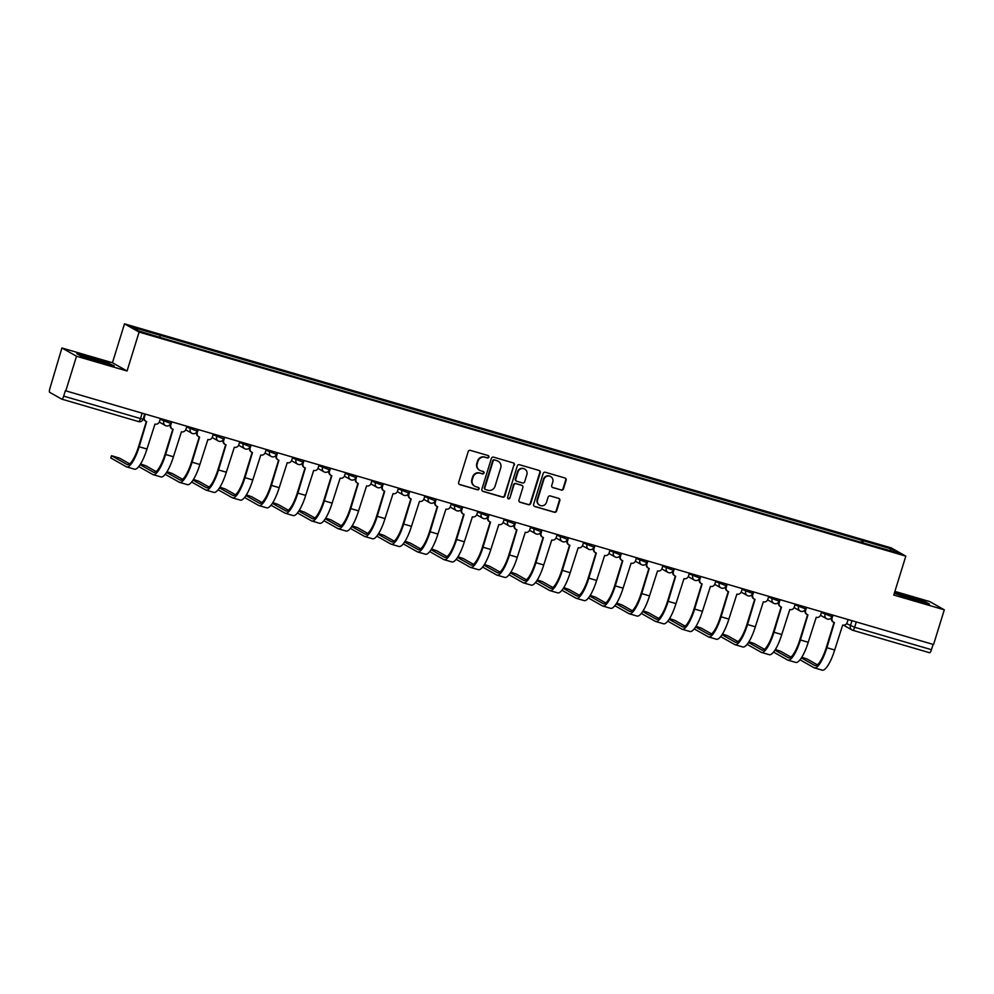 <?xml version="1.0" encoding="UTF-8"?>
<svg xmlns="http://www.w3.org/2000/svg" width="994" height="994" viewBox="0 0 994 994"><rect width="100%" height="100%" fill="white"/><g stroke="black" fill="none" stroke-linecap="round" stroke-linejoin="round"><path stroke-width="1.49" d="M488.862 457.078A1.255 1.218 119.5 0 0 488.066 455.538L470.386 450.369A1.802 1.727 119.5 0 0 468.199 451.599L458.656 482.425A1.802 1.727 119.5 0 0 459.787 484.625L477.468 489.793A1.255 1.218 119.5 0 0 478.462 487.495A1.255 1.218 119.5 0 0 478.213 487.395L475.927 486.725A5.753 5.542 119.5 0 1 472.299 479.692L473.094 477.12A5.753 5.542 119.5 0 1 480.114 473.194L482.401 473.865A1.255 1.218 119.5 0 0 483.395 471.566A1.255 1.218 119.5 0 0 483.146 471.467L480.847 470.796A5.753 5.542 119.5 0 1 477.219 463.763L478.015 461.191A5.753 5.542 119.5 0 1 485.047 457.265L487.333 457.936A1.255 1.218 119.5 0 0 488.862 457.078M479.729 470.324L479.294 470.075A5.753 5.542 119.5 0 1 476.797 463.515L477.592 460.943A5.753 5.542 119.5 0 1 484.612 457.029L486.898 457.687A1.255 1.218 119.5 0 0 488.091 455.538M459.228 484.339A1.802 1.727 119.5 0 0 459.365 484.376L477.045 489.545A1.255 1.218 119.5 0 0 478.238 487.395M474.797 486.252L474.362 486.004A5.753 5.542 119.5 0 1 471.864 479.443L472.659 476.871A5.753 5.542 119.5 0 1 479.68 472.958L481.978 473.616A1.255 1.218 119.5 0 0 483.159 471.467M561.262 490.092A1.802 1.727 119.5 0 0 563.461 488.862L566.133 480.214A1.802 1.727 119.5 0 0 565.002 478.015L545.371 472.274A1.802 1.727 119.5 0 0 543.171 473.504L533.629 504.331A1.802 1.727 119.5 0 0 534.76 506.53L554.404 512.27A1.802 1.727 119.5 0 0 556.59 511.04L559.833 500.591A1.802 1.727 119.5 0 0 558.69 498.392L550.291 495.944A1.802 1.727 119.5 0 0 548.092 497.174L546.489 502.343A4.808 4.635 119.5 0 1 539.68 505.225A4.808 4.635 119.5 0 1 537.592 499.746L543.867 479.456A4.808 4.635 119.5 0 1 550.688 476.573A4.808 4.635 119.5 0 1 552.776 482.053L551.732 485.432A1.802 1.727 119.5 0 0 552.863 487.632L560.84 489.856A1.802 1.727 119.5 0 0 563.039 488.626L565.71 479.978A1.802 1.727 119.5 0 0 565.139 478.064M127.058 370.998L112.446 362.748L61.926 347.987L76.526 356.237L127.058 370.998L139.098 332.083L905.82 556.143L893.768 595.046L944.3 609.819L933.552 644.534L65.355 390.717L63.678 396.121L140.489 418.573L143.136 419.17L144.726 414.026M76.526 356.237L65.778 390.953M514.383 465.093A1.802 1.727 119.5 0 0 513.239 462.893L493.608 457.153A1.802 1.727 119.5 0 0 491.409 458.383L481.866 489.21A1.802 1.727 119.5 0 0 482.997 491.409L502.641 497.149A1.802 1.727 119.5 0 0 504.84 495.919L513.948 464.844A1.802 1.727 119.5 0 0 513.376 462.931M519.489 464.72L539.121 470.46A1.802 1.727 119.5 0 1 540.264 472.647L530.709 503.486A1.802 1.727 119.5 0 1 528.522 504.703L520.111 502.256A1.802 1.727 119.5 0 1 518.98 500.057L522.856 487.545A1.802 1.727 119.5 0 0 521.713 485.345L516.147 483.718A1.802 1.727 119.5 0 0 513.948 484.948L509.922 497.969A1.255 1.218 119.5 0 1 508.133 498.715A1.255 1.218 119.5 0 1 507.586 497.286L517.29 465.938A1.802 1.727 119.5 0 1 519.489 464.72M61.926 347.987L49.924 388.356A3.665 0.957 -73.7 0 0 49.7 392.332L61.752 399.141A3.665 0.957 -73.7 0 0 61.802 399.153A3.665 0.957 -73.7 0 0 63.678 396.121M112.446 362.748L124.498 323.845L891.208 547.893L905.82 556.143M944.3 609.819L929.701 601.569L894.898 591.405M933.093 644.398L931.453 649.703A3.665 0.957 106.3 0 1 929.576 652.735A3.665 0.957 106.3 0 1 929.514 652.71L852.827 630.308M862.941 542.861L863.065 540.686L891.543 548.999L898.7 553.049L871.216 545.284L168.247 339.861L138.762 330.977L131.618 326.939L160.096 335.264L159.984 337.177M863.065 540.686L160.096 335.264M139.098 332.083L124.498 323.845M109.502 363.232L90.765 357.107L76.774 353.665L81.52 356.349L100.257 362.475L114.248 365.916L109.352 363.705M894.339 593.219L915.462 600.687L929.452 604.128L924.706 601.457L894.55 592.523M861.351 542.401L862.059 540.115M889.804 550.44L891.543 548.999M482.45 491.123A1.802 1.727 119.5 0 0 482.575 491.16L502.218 496.901A1.802 1.727 119.5 0 0 504.405 495.683L513.948 464.844M494.689 460.085A1.255 1.218 119.5 0 0 493.161 460.943L484.786 488.004A1.255 1.218 119.5 0 0 485.581 489.545L487.992 490.253A5.753 5.542 119.5 0 0 495.012 486.327L500.74 467.826A5.753 5.542 119.5 0 0 497.112 460.794L494.267 459.849A1.255 1.218 119.5 0 0 492.738 460.707L493.161 460.943M485.333 489.446L484.898 489.197A1.255 1.218 119.5 0 1 484.351 487.768L492.738 460.707M498.242 461.266L497.808 461.03A5.753 5.542 119.5 0 0 496.677 460.545L497.112 460.794M494.267 459.849L496.677 460.545M519.564 501.97A1.802 1.727 119.5 0 0 519.688 502.007L528.1 504.467A1.802 1.727 119.5 0 0 530.287 503.237L539.829 472.411A1.802 1.727 119.5 0 0 539.257 470.497M522.074 485.494L521.639 485.258A1.802 1.727 119.5 0 0 521.291 485.109L515.712 483.482A1.802 1.727 119.5 0 0 513.525 484.712L509.922 497.969M507.934 498.578A1.255 1.218 119.5 0 0 509.487 497.721M526.87 474.573A4.808 4.635 119.5 0 0 524.782 469.093A4.808 4.635 119.5 0 0 517.961 471.976L515.749 479.12A1.802 1.727 119.5 0 0 516.88 481.32L522.459 482.947A1.802 1.727 119.5 0 0 524.658 481.73L526.87 474.573M524.782 469.093L524.347 468.857A4.808 4.635 119.5 0 0 517.539 471.74L517.961 471.976M516.532 481.171L516.11 480.934A1.802 1.727 119.5 0 1 515.327 478.884L517.539 471.74M552.304 487.346A1.802 1.727 119.5 0 0 552.44 487.395L560.84 489.856M550.688 476.573L550.254 476.325A4.808 4.635 119.5 0 0 543.445 479.207L543.867 479.456M539.68 505.225L539.257 504.989A4.808 4.635 119.5 0 1 537.158 499.51L543.445 479.207M534.2 506.244A1.802 1.727 119.5 0 0 534.337 506.294L553.969 512.034A1.802 1.727 119.5 0 0 556.168 510.804L559.398 500.355A1.802 1.727 119.5 0 0 558.827 498.441M145.286 414.187L144.366 417.169A3.665 3.529 119.5 0 0 146.677 421.642L139.185 446.753A24.341 6.349 106.3 0 1 126.698 466.919A24.341 6.349 106.3 0 1 126.337 466.77L110.806 457.961L111.502 455.687L127.033 464.496A21.955 5.728 -73.7 0 0 127.356 464.633A21.955 5.728 -73.7 0 0 138.626 446.443L146.342 421.531M129.68 463.863L119.429 458.072L111.502 455.687M145.956 421.344L145.41 421.034A3.665 3.529 -60.5 0 1 143.695 417.356M160.382 418.598L159.462 421.568A3.665 3.529 119.5 0 1 154.989 424.078L146.975 449.039A24.341 6.349 106.3 0 1 134.488 469.193L126.698 466.919M94.567 360.611A11.891 0.696 17.2 0 0 106.681 363.705A11.891 0.696 17.2 0 0 103.562 362.151A11.891 0.696 17.2 0 0 90.703 358.026A11.891 0.696 17.2 0 0 84.08 356.709A11.891 0.696 17.2 0 0 87.236 358.138A11.891 0.696 17.2 0 0 90.143 359.169M78.104 354.423L90.802 357.542L108.955 363.481L112.521 365.494M909.771 598.835A11.891 0.696 17.2 0 0 921.885 601.929A11.891 0.696 17.2 0 0 918.767 600.364A11.891 0.696 17.2 0 0 905.907 596.238A11.891 0.696 17.2 0 0 899.284 594.934A11.891 0.696 17.2 0 0 902.453 596.35A11.891 0.696 17.2 0 0 905.348 597.382M894.438 592.921L906.019 595.766L924.159 601.693L927.725 603.706M156.12 471.591L145.869 465.801L140.564 463.987M171.738 421.916L170.819 424.898A3.665 3.529 119.5 0 0 173.13 429.371L165.638 454.482A24.341 6.349 106.3 0 1 153.138 474.647A24.341 6.349 106.3 0 1 152.79 474.498L138.762 466.584M140.129 464.683L153.486 472.225A21.955 5.728 -73.7 0 0 153.809 472.361A21.955 5.728 -73.7 0 0 165.079 454.171L172.794 429.259M172.409 429.073L171.85 428.762A3.665 3.529 -60.5 0 1 170.26 424.575L170.471 423.891M186.822 426.327L185.903 429.296A3.665 3.529 119.5 0 1 181.43 431.806L173.428 456.768A24.341 6.349 106.3 0 1 160.941 476.921L153.138 474.647M182.573 479.319L172.322 473.529L167.017 471.715M198.191 429.644L197.272 432.626A3.665 3.529 119.5 0 0 199.583 437.099L192.078 462.21A24.341 6.349 106.3 0 1 179.591 482.376A24.341 6.349 106.3 0 1 179.231 482.227L165.215 474.312M166.582 472.411L179.939 479.953A21.955 5.728 -73.7 0 0 180.262 480.09A21.955 5.728 -73.7 0 0 191.531 461.899L199.247 436.987M198.862 436.801L198.303 436.49A3.665 3.529 -60.5 0 1 196.713 432.303L196.924 431.62M213.275 434.055L212.356 437.037A3.665 3.529 119.5 0 1 207.883 439.534L199.881 464.496A24.341 6.349 106.3 0 1 187.394 484.65L179.591 482.376M209.026 487.048L198.775 481.258L193.47 479.443M224.632 437.372L223.712 440.354A3.665 3.529 119.5 0 0 226.023 444.827L218.531 469.951A24.341 6.349 106.3 0 1 206.044 490.104A24.341 6.349 106.3 0 1 205.683 489.955L191.668 482.04M193.035 480.139L206.392 487.681A21.955 5.728 -73.7 0 0 206.715 487.818A21.955 5.728 -73.7 0 0 217.984 469.628L225.688 444.716M225.315 444.529L224.756 444.219A3.665 3.529 -60.5 0 1 223.165 440.044L223.377 439.348M239.728 441.783L238.808 444.765A3.665 3.529 119.5 0 1 234.335 447.263L226.334 472.225A24.341 6.349 106.3 0 1 213.847 492.39L206.044 490.104M235.479 494.776L225.228 488.986L219.922 487.172M251.084 445.113L250.165 448.083A3.665 3.529 119.5 0 0 252.476 452.556L244.984 477.679A24.341 6.349 106.3 0 1 232.497 497.832A24.341 6.349 106.3 0 1 232.136 497.683L218.121 489.769M219.475 487.868L232.832 495.41A21.955 5.728 -73.7 0 0 233.155 495.546A21.955 5.728 -73.7 0 0 244.425 477.356L252.141 452.444M251.755 452.258L251.209 451.947A3.665 3.529 -60.5 0 1 249.618 447.772L249.829 447.076M266.181 449.512L265.261 452.494A3.665 3.529 119.5 0 1 260.788 454.991L252.787 479.953A24.341 6.349 106.3 0 1 240.287 500.119L232.497 497.832M261.931 502.504L251.668 496.714L246.375 494.9M277.537 452.842L276.618 455.811A3.665 3.529 119.5 0 0 278.929 460.284L271.437 485.407A24.341 6.349 106.3 0 1 258.949 505.561A24.341 6.349 106.3 0 1 258.589 505.412L244.561 497.497M245.928 495.596L259.285 503.138A21.955 5.728 -73.7 0 0 259.608 503.275A21.955 5.728 -73.7 0 0 270.877 485.097L278.593 460.172M278.208 459.986L277.661 459.675A3.665 3.529 -60.5 0 1 276.059 455.5L276.282 454.805M292.634 457.252L291.714 460.222A3.665 3.529 119.5 0 1 287.241 462.719L279.227 487.681A24.341 6.349 106.3 0 1 266.74 507.847L258.949 505.561M288.372 510.233L278.121 504.455L272.816 502.629M303.99 460.57L303.071 463.539A3.665 3.529 119.5 0 0 305.382 468.025L297.877 493.136A24.341 6.349 106.3 0 1 285.39 513.289A24.341 6.349 106.3 0 1 285.042 513.14L271.014 505.225M272.381 503.324L285.738 510.879A21.955 5.728 -73.7 0 0 286.061 511.015A21.955 5.728 -73.7 0 0 297.33 492.825L305.046 467.901M304.661 467.714L304.102 467.404A3.665 3.529 -60.5 0 1 302.511 463.229L302.723 462.533M319.074 464.981L318.155 467.95A3.665 3.529 119.5 0 1 313.682 470.448L305.68 495.41A24.341 6.349 106.3 0 1 293.193 515.575L285.39 513.289M314.825 517.961L304.574 512.183L299.269 510.369M330.443 468.298L329.523 471.268A3.665 3.529 119.5 0 0 331.834 475.753L324.33 500.864A24.341 6.349 106.3 0 1 311.843 521.018A24.341 6.349 106.3 0 1 311.482 520.868L297.467 512.954M298.834 511.065L312.191 518.607A21.955 5.728 -73.7 0 0 312.514 518.744A21.955 5.728 -73.7 0 0 323.783 500.554L331.487 475.629M331.114 475.443L330.555 475.132A3.665 3.529 -60.5 0 1 328.964 470.957L329.176 470.261M345.527 472.709L344.607 475.679A3.665 3.529 119.5 0 1 340.134 478.176L332.133 503.138A24.341 6.349 106.3 0 1 319.646 523.304L311.843 521.018M341.277 525.702L331.027 519.912L325.721 518.098M356.883 476.027L355.964 478.996A3.665 3.529 119.5 0 0 358.275 483.482L350.783 508.593A24.341 6.349 106.3 0 1 338.295 528.746A24.341 6.349 106.3 0 1 337.935 528.597L323.92 520.682M325.286 518.793L338.643 526.335A21.955 5.728 -73.7 0 0 338.966 526.472A21.955 5.728 -73.7 0 0 350.223 508.282L357.939 483.357M357.554 483.171L357.008 482.86A3.665 3.529 -60.5 0 1 355.417 478.686L355.628 477.99M371.98 480.437L371.06 483.407A3.665 3.529 119.5 0 1 366.587 485.904L358.586 510.866A24.341 6.349 106.3 0 1 346.098 531.032L338.295 528.746M367.73 533.43L357.48 527.64L352.174 525.826M383.336 483.755L382.417 486.725A3.665 3.529 119.5 0 0 384.728 491.21L377.235 516.321A24.341 6.349 106.3 0 1 364.748 536.487A24.341 6.349 106.3 0 1 364.388 536.325L350.373 528.41M351.727 526.522L365.084 534.064A21.955 5.728 -73.7 0 0 365.407 534.2A21.955 5.728 -73.7 0 0 376.676 516.01L384.392 491.086M384.007 490.899L383.46 490.589A3.665 3.529 -60.5 0 1 381.87 486.414L382.081 485.731M398.432 488.166L397.513 491.135A3.665 3.529 119.5 0 1 393.04 493.633L385.038 518.595A24.341 6.349 106.3 0 1 372.539 538.76L364.748 536.487M394.171 541.158L383.92 535.368L378.627 533.554M409.789 491.483L408.869 494.453A3.665 3.529 119.5 0 0 411.181 498.938L403.688 524.049A24.341 6.349 106.3 0 1 391.189 544.215A24.341 6.349 106.3 0 1 390.841 544.053L376.813 536.139M378.18 534.25L391.537 541.792A21.955 5.728 -73.7 0 0 391.86 541.929A21.955 5.728 -73.7 0 0 403.129 523.739L410.845 498.814M410.46 498.628L409.913 498.317A3.665 3.529 -60.5 0 1 408.31 494.142L408.534 493.459M424.885 495.894L423.953 498.864A3.665 3.529 119.5 0 1 419.493 501.361L411.479 526.323A24.341 6.349 106.3 0 1 398.992 546.489L391.189 544.215M420.624 548.887L410.373 543.097L405.067 541.283M436.242 499.212L435.322 502.181A3.665 3.529 119.5 0 0 437.633 506.667L430.129 531.778A24.341 6.349 106.3 0 1 417.642 551.943A24.341 6.349 106.3 0 1 417.281 551.782L403.266 543.867M404.633 541.978L417.989 549.52A21.955 5.728 -73.7 0 0 418.312 549.657A21.955 5.728 -73.7 0 0 429.582 531.467L437.298 506.542M436.913 506.368L436.354 506.045A3.665 3.529 -60.5 0 1 434.763 501.871L434.974 501.187M451.326 503.623L450.406 506.592A3.665 3.529 119.5 0 1 445.933 509.09L437.932 534.064A24.341 6.349 106.3 0 1 425.444 554.217L417.642 551.943M447.076 556.615L436.826 550.825L431.52 549.011M462.695 506.94L461.775 509.91A3.665 3.529 119.5 0 0 464.086 514.395L456.581 539.506A24.341 6.349 106.3 0 1 444.094 559.672A24.341 6.349 106.3 0 1 443.734 559.523L429.719 551.595M431.085 549.707L444.442 557.249A21.955 5.728 -73.7 0 0 444.765 557.385A21.955 5.728 -73.7 0 0 456.035 539.195L463.738 514.283M463.366 514.097L462.806 513.774A3.665 3.529 -60.5 0 1 461.216 509.599L461.427 508.916M477.779 511.351L476.859 514.32A3.665 3.529 119.5 0 1 472.386 516.818L464.384 541.792A24.341 6.349 106.3 0 1 451.897 561.945L444.094 559.672M473.529 564.343L463.279 558.553L457.973 556.739M489.135 514.668L488.216 517.638A3.665 3.529 119.5 0 0 490.527 522.123L483.034 547.234A24.341 6.349 106.3 0 1 470.547 567.4A24.341 6.349 106.3 0 1 470.187 567.251L456.171 559.324M457.526 557.435L470.895 564.977A21.955 5.728 -73.7 0 0 471.218 565.114A21.955 5.728 -73.7 0 0 482.475 546.924L490.191 522.012M489.806 521.825L489.259 521.515A3.665 3.529 -60.5 0 1 487.669 517.327L487.88 516.644M504.231 519.079L503.312 522.049A3.665 3.529 119.5 0 1 498.839 524.546L490.837 549.52A24.341 6.349 106.3 0 1 478.35 569.674L470.547 567.4M499.982 572.072L489.731 566.282L484.426 564.468M515.588 522.397L514.668 525.379A3.665 3.529 119.5 0 0 516.979 529.852L509.487 554.963A24.341 6.349 106.3 0 1 497 575.128A24.341 6.349 106.3 0 1 496.64 574.979L482.624 567.065M483.979 565.164L497.335 572.706A21.955 5.728 -73.7 0 0 497.659 572.842A21.955 5.728 -73.7 0 0 508.928 554.652L516.644 529.74M516.259 529.553L515.712 529.243A3.665 3.529 -60.5 0 1 514.122 525.056L514.333 524.372M530.684 526.808L529.765 529.777A3.665 3.529 119.5 0 1 525.292 532.287L517.278 557.249A24.341 6.349 106.3 0 1 504.79 577.402L497 575.128M526.422 579.8L516.172 574.01L510.879 572.196M542.041 530.125L541.121 533.107A3.665 3.529 119.5 0 0 543.432 537.58L535.94 562.691A24.341 6.349 106.3 0 1 523.44 582.857A24.341 6.349 106.3 0 1 523.092 582.708L509.065 574.793M510.431 572.892L523.788 580.434A21.955 5.728 -73.7 0 0 524.111 580.571A21.955 5.728 -73.7 0 0 535.381 562.38L543.097 537.468M542.712 537.282L542.152 536.971A3.665 3.529 -60.5 0 1 540.562 532.784L540.786 532.101M557.125 534.536L556.205 537.518A3.665 3.529 119.5 0 1 551.745 540.015L543.73 564.977A24.341 6.349 106.3 0 1 531.243 585.131L523.44 582.857M552.875 587.529L542.625 581.738L537.319 579.924M568.493 537.853L567.574 540.835A3.665 3.529 119.5 0 0 569.885 545.308L562.38 570.419A24.341 6.349 106.3 0 1 549.893 590.585A24.341 6.349 106.3 0 1 549.533 590.436L535.517 582.521M536.884 580.62L550.241 588.162A21.955 5.728 -73.7 0 0 550.564 588.299A21.955 5.728 -73.7 0 0 561.834 570.109L569.55 545.197M569.164 545.01L568.605 544.7A3.665 3.529 -60.5 0 1 567.015 540.525L567.226 539.829M583.577 542.264L582.658 545.246A3.665 3.529 119.5 0 1 578.185 547.744L570.183 572.706A24.341 6.349 106.3 0 1 557.696 592.859L549.893 590.585M579.328 595.257L569.077 589.467L563.772 587.653M594.946 545.582L594.014 548.564A3.665 3.529 119.5 0 0 596.325 553.037L588.833 578.16A24.341 6.349 106.3 0 1 576.346 598.313A24.341 6.349 106.3 0 1 575.986 598.164L561.97 590.25M563.337 588.349L576.694 595.891A21.955 5.728 -73.7 0 0 577.017 596.027A21.955 5.728 -73.7 0 0 588.286 577.837L595.99 552.925M595.617 552.739L595.058 552.428A3.665 3.529 -60.5 0 1 593.468 548.253L593.679 547.557M610.03 549.993L609.111 552.975A3.665 3.529 119.5 0 1 604.638 555.472L596.636 580.434A24.341 6.349 106.3 0 1 584.149 600.6L576.346 598.313M605.781 602.985L595.53 597.195L590.225 595.381M621.387 553.323L620.467 556.292A3.665 3.529 119.5 0 0 622.778 560.765L615.286 585.888A24.341 6.349 106.3 0 1 602.799 606.042A24.341 6.349 106.3 0 1 602.439 605.893L588.423 597.978M589.777 596.077L603.147 603.619A21.955 5.728 -73.7 0 0 603.457 603.756A21.955 5.728 -73.7 0 0 614.727 585.565L622.443 560.653M622.058 560.467L621.511 560.156A3.665 3.529 -60.5 0 1 619.921 555.981L620.132 555.286M636.483 557.721L635.564 560.703A3.665 3.529 119.5 0 1 631.091 563.2L623.089 588.162A24.341 6.349 106.3 0 1 610.602 608.328L602.799 606.042M632.234 610.714L621.983 604.924L616.678 603.109M647.839 561.051L646.92 564.02A3.665 3.529 119.5 0 0 649.231 568.506L641.739 593.617A24.341 6.349 106.3 0 1 629.252 613.77A24.341 6.349 106.3 0 1 628.891 613.621L614.864 605.706M616.23 603.805L629.587 611.36A21.955 5.728 -73.7 0 0 629.91 611.496A21.955 5.728 -73.7 0 0 641.18 593.306L648.896 568.382M648.51 568.195L647.964 567.885A3.665 3.529 -60.5 0 1 646.373 563.71L646.585 563.014M662.936 565.462L662.016 568.431A3.665 3.529 119.5 0 1 657.543 570.929L649.529 595.891A24.341 6.349 106.3 0 1 637.042 616.056L629.252 613.77M658.674 618.442L648.423 612.664L643.118 610.838M674.292 568.779L673.373 571.749A3.665 3.529 119.5 0 0 675.684 576.234L668.179 601.345A24.341 6.349 106.3 0 1 655.692 621.498A24.341 6.349 106.3 0 1 655.344 621.349L641.316 613.435M642.683 611.546L656.04 619.088A21.955 5.728 -73.7 0 0 656.363 619.225A21.955 5.728 -73.7 0 0 667.633 601.035L675.348 576.11M674.963 575.924L674.404 575.613A3.665 3.529 -60.5 0 1 672.814 571.438L673.025 570.742M689.376 573.19L688.457 576.16A3.665 3.529 119.5 0 1 683.984 578.657L675.982 603.619A24.341 6.349 106.3 0 1 663.495 623.785L655.692 621.498M685.127 626.17L674.876 620.393L669.571 618.579M700.745 576.508L699.826 579.477A3.665 3.529 119.5 0 0 702.137 583.963L694.632 609.073A24.341 6.349 106.3 0 1 682.145 629.227A24.341 6.349 106.3 0 1 681.785 629.078L667.769 621.163M669.136 619.274L682.493 626.816A21.955 5.728 -73.7 0 0 682.816 626.953A21.955 5.728 -73.7 0 0 694.085 608.763L701.801 583.838M701.416 583.652L700.857 583.341A3.665 3.529 -60.5 0 1 699.267 579.167L699.478 578.471M715.829 580.918L714.91 583.888A3.665 3.529 119.5 0 1 710.437 586.385L702.435 611.347A24.341 6.349 106.3 0 1 689.948 631.513L682.145 629.227M711.58 633.911L701.329 628.121L696.024 626.307M727.186 584.236L726.266 587.206A3.665 3.529 119.5 0 0 728.577 591.691L721.085 616.802A24.341 6.349 106.3 0 1 708.598 636.955A24.341 6.349 106.3 0 1 708.237 636.806L694.222 628.891M695.589 627.003L708.946 634.545A21.955 5.728 -73.7 0 0 709.269 634.681A21.955 5.728 -73.7 0 0 720.538 616.491L728.242 591.567M727.869 591.38L727.31 591.07A3.665 3.529 -60.5 0 1 725.719 586.895L725.931 586.212M742.282 588.647L741.362 591.616A3.665 3.529 119.5 0 1 736.889 594.114L728.888 619.076A24.341 6.349 106.3 0 1 716.401 639.241L708.598 636.955M738.033 641.639L727.782 635.849L722.476 634.035M753.638 591.964L752.719 594.934A3.665 3.529 119.5 0 0 755.03 599.419L747.538 624.53A24.341 6.349 106.3 0 1 735.051 644.696A24.341 6.349 106.3 0 1 734.69 644.534L720.675 636.62M722.029 634.731L735.386 642.273A21.955 5.728 -73.7 0 0 735.709 642.41A21.955 5.728 -73.7 0 0 746.979 624.22L754.694 599.295M754.309 599.109L753.763 598.798A3.665 3.529 -60.5 0 1 752.172 594.623L752.383 593.94M768.735 596.375L767.815 599.345A3.665 3.529 119.5 0 1 763.342 601.842L755.341 626.804A24.341 6.349 106.3 0 1 742.841 646.97L735.051 644.696M764.473 649.368L754.222 643.578L748.929 641.764M780.091 599.693L779.172 602.662A3.665 3.529 119.5 0 0 781.483 607.148L773.991 632.259A24.341 6.349 106.3 0 1 761.503 652.424A24.341 6.349 106.3 0 1 761.143 652.263L747.115 644.348M748.482 642.459L761.839 650.001A21.955 5.728 -73.7 0 0 762.162 650.138A21.955 5.728 -73.7 0 0 773.431 631.948L781.147 607.023M780.762 606.837L780.215 606.526A3.665 3.529 -60.5 0 1 778.613 602.352L778.836 601.668M795.188 604.103L794.268 607.073A3.665 3.529 119.5 0 1 789.795 609.571L781.781 634.532A24.341 6.349 106.3 0 1 769.294 654.698L761.503 652.424M790.926 657.096L780.675 651.306L775.37 649.492M806.544 607.421L805.625 610.391A3.665 3.529 119.5 0 0 807.936 614.876L800.431 639.987A24.341 6.349 106.3 0 1 787.944 660.153A24.341 6.349 106.3 0 1 787.596 660.004L773.568 652.076M774.935 650.188L788.292 657.73A21.955 5.728 -73.7 0 0 788.615 657.866A21.955 5.728 -73.7 0 0 799.884 639.676L807.6 614.752M807.215 614.578L806.656 614.255A3.665 3.529 -60.5 0 1 805.065 610.08L805.277 609.397M821.628 611.832L820.709 614.801A3.665 3.529 119.5 0 1 816.236 617.299L808.234 642.273A24.341 6.349 106.3 0 1 795.747 662.426L787.944 660.153M817.379 664.824L807.128 659.034L801.823 657.22M832.997 615.149L832.077 618.119A3.665 3.529 119.5 0 0 834.388 622.604L826.884 647.715A24.341 6.349 106.3 0 1 814.397 667.881A24.341 6.349 106.3 0 1 814.036 667.732L800.021 659.805M801.388 657.916L814.745 665.458A21.955 5.728 -73.7 0 0 815.068 665.595A21.955 5.728 -73.7 0 0 826.337 647.405L834.041 622.492M833.668 622.306L833.109 621.983A3.665 3.529 -60.5 0 1 831.518 617.808L831.729 617.125M848.081 619.56L847.161 622.53A3.665 3.529 119.5 0 1 842.688 625.027L834.687 650.001A24.341 6.349 106.3 0 1 822.2 670.155L814.397 667.881M846.602 623.648L854.641 627.264L931.453 649.703M851.982 620.703L850.404 625.785A3.665 3.529 -60.5 0 0 851.995 629.972A3.665 3.665 0 0 0 852.765 630.295A3.665 0.957 -73.7 0 0 854.641 627.264L856.281 621.958M142.13 413.268L140.489 418.573A3.665 0.957 -73.7 0 1 138.613 421.605A3.665 0.957 -73.7 0 1 138.551 421.58L61.864 399.166M821.417 612.528L831.916 616.64L832.425 614.988M825.529 612.975L825.032 614.565A3.665 3.529 -60.5 0 0 826.623 618.753A3.665 3.665 0 0 0 831.916 616.64M794.964 604.799L805.463 608.912L805.985 607.259M799.077 605.247L798.58 606.837A3.665 3.529 -60.5 0 0 800.17 611.024A3.665 3.665 0 0 0 805.463 608.912M768.511 597.071L779.023 601.184L779.532 599.531M772.624 597.506L772.127 599.109A3.665 3.529 -60.5 0 0 773.717 603.283A3.665 3.665 0 0 0 779.023 601.184M742.071 589.343L752.57 593.455L753.079 591.803M746.171 589.777L745.686 591.38A3.665 3.529 -60.5 0 0 747.277 595.555A3.665 3.665 0 0 0 752.57 593.455M715.618 581.614L726.117 585.727L726.626 584.074M719.731 582.049L719.234 583.652A3.665 3.529 -60.5 0 0 720.824 587.827A3.665 3.665 0 0 0 726.117 585.727M689.165 573.886L699.664 577.999L700.186 576.346M693.278 574.321L692.781 575.924A3.665 3.529 -60.5 0 0 694.371 580.098A3.665 3.665 0 0 0 699.664 577.999M662.712 566.158L673.211 570.27L673.733 568.618M666.825 566.592L666.328 568.195A3.665 3.529 -60.5 0 0 667.918 572.37A3.665 3.665 0 0 0 673.211 570.27M636.259 558.429L646.771 562.542L647.28 560.877M640.372 558.864L639.875 560.467A3.665 3.529 -60.5 0 0 641.478 564.642A3.665 3.665 0 0 0 646.771 562.542M609.819 550.688L620.318 554.814L620.828 553.149M613.919 551.136L613.435 552.739A3.665 3.529 -60.5 0 0 615.025 556.913A3.665 3.665 0 0 0 620.318 554.814M583.366 542.96L593.865 547.085L594.375 545.42M587.479 543.407L586.982 545.01A3.665 3.529 -60.5 0 0 588.572 549.185A3.665 3.665 0 0 0 593.865 547.085M556.913 535.232L567.412 539.344L567.934 537.692M561.026 535.679L560.529 537.282A3.665 3.529 -60.5 0 0 562.119 541.457A3.665 3.665 0 0 0 567.412 539.344M530.461 527.503L540.972 531.616L541.481 529.964M534.573 527.951L534.076 529.553A3.665 3.529 -60.5 0 0 535.667 533.728A3.665 3.665 0 0 0 540.972 531.616M504.02 519.775L514.519 523.888L515.029 522.235M508.12 520.222L507.623 521.813A3.665 3.529 -60.5 0 0 509.226 526A3.665 3.665 0 0 0 514.519 523.888M477.567 512.047L488.066 516.159L488.576 514.507M481.68 512.494L481.183 514.084A3.665 3.529 -60.5 0 0 482.773 518.272A3.665 3.665 0 0 0 488.066 516.159M451.114 504.318L461.614 508.431L462.123 506.778M455.227 504.766L454.73 506.356A3.665 3.529 -60.5 0 0 456.321 510.543A3.665 3.665 0 0 0 461.614 508.431M424.662 496.59L435.161 500.703L435.683 499.05M428.774 497.025L428.277 498.628A3.665 3.529 -60.5 0 0 429.868 502.802A3.665 3.665 0 0 0 435.161 500.703M398.209 488.862L408.72 492.974L409.23 491.322M402.322 489.296L401.824 490.899A3.665 3.529 -60.5 0 0 403.415 495.074A3.665 3.665 0 0 0 408.72 492.974M371.768 481.133L382.268 485.246L382.777 483.593M375.869 481.568L375.384 483.171A3.665 3.529 -60.5 0 0 376.974 487.346A3.665 3.665 0 0 0 382.268 485.246M345.316 473.405L355.815 477.518L356.324 475.865M349.428 473.84L348.931 475.443A3.665 3.529 -60.5 0 0 350.522 479.617A3.665 3.665 0 0 0 355.815 477.518M318.863 465.677L329.362 469.789L329.871 468.137M322.975 466.111L322.478 467.714A3.665 3.529 -60.5 0 0 324.069 471.889A3.665 3.665 0 0 0 329.362 469.789M292.41 457.948L302.909 462.061L303.431 460.396M296.523 458.383L296.026 459.986A3.665 3.529 -60.5 0 0 297.616 464.161A3.665 3.665 0 0 0 302.909 462.061M265.957 450.22L276.469 454.333L276.978 452.668M270.07 450.655L269.573 452.258A3.665 3.529 -60.5 0 0 271.163 456.432A3.665 3.665 0 0 0 276.469 454.333M239.517 442.479L250.016 446.604L250.525 444.939M243.617 442.926L243.132 444.529A3.665 3.529 -60.5 0 0 244.723 448.704A3.665 3.665 0 0 0 250.016 446.604M213.064 434.751L223.563 438.876L224.072 437.211M217.177 435.198L216.68 436.801A3.665 3.529 -60.5 0 0 218.27 440.976A3.665 3.665 0 0 0 223.563 438.876M186.611 427.022L197.11 431.135L197.632 429.483M190.724 427.47L190.227 429.073A3.665 3.529 -60.5 0 0 191.817 433.247A3.665 3.665 0 0 0 197.11 431.135M160.158 419.294L170.657 423.407L171.179 421.754M164.271 419.741L163.774 421.344A3.665 3.529 -60.5 0 0 165.364 425.519A3.665 3.665 0 0 0 170.657 423.407M166.085 425.817A3.665 3.529 -60.5 0 1 165.364 425.519L159.264 422.065M192.538 433.546A3.665 3.529 -60.5 0 1 191.817 433.247L185.716 429.793M218.991 441.274A3.665 3.529 -60.5 0 1 218.27 440.976L212.169 437.522M245.443 449.002A3.665 3.529 -60.5 0 1 244.723 448.704L238.61 445.262M271.884 456.731A3.665 3.529 -60.5 0 1 271.163 456.432L265.063 452.991M298.337 464.471A3.665 3.529 -60.5 0 1 297.616 464.161L291.515 460.719M324.789 472.2A3.665 3.529 -60.5 0 1 324.069 471.889L317.968 468.447M351.242 479.928A3.665 3.529 -60.5 0 1 350.522 479.617L344.421 476.176M377.683 487.656A3.665 3.529 -60.5 0 1 376.974 487.346L370.861 483.904M404.136 495.385A3.665 3.529 -60.5 0 1 403.415 495.074L397.314 491.632M430.588 503.113A3.665 3.529 -60.5 0 1 429.868 502.802L423.767 499.361M457.041 510.841A3.665 3.529 -60.5 0 1 456.321 510.543L450.22 507.089M483.494 518.57A3.665 3.529 -60.5 0 1 482.773 518.272L476.673 514.817M509.934 526.298A3.665 3.529 -60.5 0 1 509.226 526L503.113 522.546M536.387 534.026A3.665 3.529 -60.5 0 1 535.667 533.728L529.566 530.274M562.84 541.755A3.665 3.529 -60.5 0 1 562.119 541.457L556.019 538.002M589.293 549.483A3.665 3.529 -60.5 0 1 588.572 549.185L582.472 545.743M615.746 557.212A3.665 3.529 -60.5 0 1 615.025 556.913L608.912 553.472M642.186 564.94A3.665 3.529 -60.5 0 1 641.478 564.642L635.365 561.2M668.639 572.681A3.665 3.529 -60.5 0 1 667.918 572.37L661.818 568.928M695.092 580.409A3.665 3.529 -60.5 0 1 694.371 580.098L688.27 576.657M721.545 588.137A3.665 3.529 -60.5 0 1 720.824 587.827L714.723 584.385M747.997 595.866A3.665 3.529 -60.5 0 1 747.277 595.555L741.164 592.113M774.438 603.594A3.665 3.529 -60.5 0 1 773.717 603.283L767.616 599.842M800.891 611.322A3.665 3.529 -60.5 0 1 800.17 611.024L794.069 607.57M827.343 619.051A3.665 3.529 -60.5 0 1 826.623 618.753L820.522 615.298M843.496 625.164L851.995 629.972A3.665 3.529 -60.5 0 0 852.715 630.271A3.665 0.957 -73.7 0 0 852.765 630.295L929.576 652.735M111.626 455.799L110.918 458.06M146.975 449.039L139.185 446.753M127.704 464.695L127.033 464.496M173.428 456.768L165.638 454.482M154.157 472.423L153.486 472.225M199.881 464.496L192.078 462.21M180.61 480.152L179.939 479.953M226.334 472.225L218.531 469.951M207.05 487.88L206.392 487.681M252.787 479.953L244.984 477.679M233.503 495.608L232.832 495.41M279.227 487.681L271.437 485.407M259.956 503.337L259.285 503.138M305.68 495.41L297.877 493.136M286.409 511.065L285.738 510.879M332.133 503.138L324.33 500.864M312.861 518.793L312.191 518.607M358.586 510.866L350.783 508.593M339.302 526.522L338.643 526.335M385.038 518.595L377.235 516.321M365.755 534.263L365.084 534.064M411.479 526.323L403.688 524.049M392.208 541.991L391.537 541.792M437.932 534.064L430.129 531.778M418.66 549.719L417.989 549.52M464.384 541.792L456.581 539.506M445.113 557.448L444.442 557.249M490.837 549.52L483.034 547.234M471.554 565.176L470.895 564.977M517.278 557.249L509.487 554.963M498.006 572.904L497.335 572.706M543.73 564.977L535.94 562.691M524.459 580.633L523.788 580.434M570.183 572.706L562.38 570.419M550.912 588.361L550.241 588.162M596.636 580.434L588.833 578.16M577.365 596.089L576.694 595.891M623.089 588.162L615.286 585.888M603.805 603.818L603.147 603.619M649.529 595.891L641.739 593.617M630.258 611.546L629.587 611.36M675.982 603.619L668.179 601.345M656.711 619.274L656.04 619.088M702.435 611.347L694.632 609.073M683.164 627.003L682.493 626.816M728.888 619.076L721.085 616.802M709.604 634.731L708.946 634.545M755.341 626.804L747.538 624.53M736.057 642.472L735.386 642.273M781.781 634.532L773.991 632.259M762.51 650.2L761.839 650.001M808.234 642.273L800.431 639.987M788.963 657.929L788.292 657.73M834.687 650.001L826.884 647.715M815.415 665.657L814.745 665.458M61.802 399.153L138.613 421.605A3.665 3.665 0 0 0 143.136 419.17"/></g></svg>
